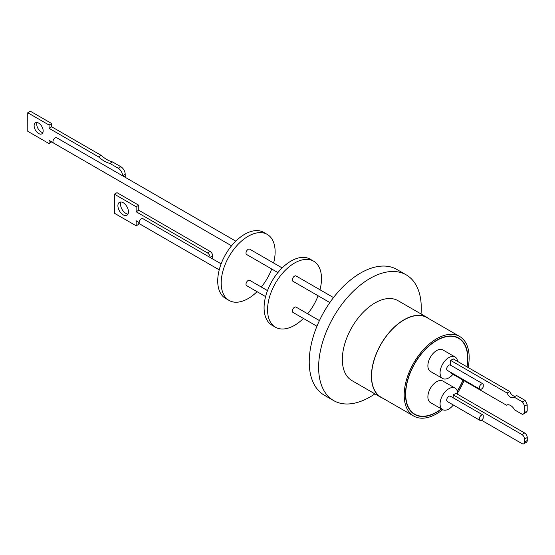 <?xml version="1.0" encoding="UTF-8"?>
<svg xmlns="http://www.w3.org/2000/svg" width="555" height="555" viewBox="0 0 555 555"><rect width="100%" height="100%" fill="white"/><g stroke="black" fill="none" stroke-linecap="round" stroke-linejoin="round"><path stroke-width="0.83" d="M374.902 393.87A72.587 41.909 -60 0 1 369.949 396.998A72.587 41.909 -60 0 1 333.659 400.599A72.587 41.909 -60 0 1 322.531 342.435A72.587 41.909 -60 0 1 369.949 278.471A72.587 41.909 -60 0 1 406.246 274.878A72.587 41.909 -60 0 1 421.037 313.957M406.246 274.878L396.846 269.452A72.587 41.909 120 0 0 360.556 273.046A72.587 41.909 120 0 0 313.138 337.01A72.587 41.909 120 0 0 324.266 395.174L333.659 400.599M383.137 398.407A46.134 26.633 -60 0 1 380.987 397.38L351.898 380.584A46.134 26.633 -60 0 1 344.822 343.614A46.134 26.633 -60 0 1 374.965 302.961A46.134 26.633 -60 0 1 398.032 300.678L427.121 317.474A46.134 26.633 -60 0 1 429.091 318.82M380.987 397.38A46.134 26.633 -60 0 1 373.91 360.41A46.134 26.633 -60 0 1 404.054 319.756A46.134 26.633 -60 0 1 427.121 317.474M459.651 336.462L427.024 317.633A45.947 26.529 120 0 0 404.054 319.909A45.947 26.529 120 0 0 374.035 360.396A45.947 26.529 120 0 0 381.077 397.22L413.697 416.049A45.947 26.529 -60 0 1 406.655 379.231A45.947 26.529 -60 0 1 436.674 338.737A45.947 26.529 -60 0 1 459.651 336.462A45.947 26.529 -60 0 1 468.129 367.5M442.696 409.652A45.947 26.529 -60 0 1 436.674 413.773A45.947 26.529 -60 0 1 413.697 416.049M467.046 366.883A44.102 25.461 120 0 0 458.728 338.064A44.102 25.461 120 0 0 436.674 340.25A44.102 25.461 120 0 0 407.863 379.114A44.102 25.461 120 0 0 414.62 414.453A44.102 25.461 120 0 0 436.674 412.268A44.102 25.461 120 0 0 441.565 409M457.334 391.31A44.102 25.461 120 0 0 463.092 380.14M456.82 337.322A44.102 25.461 120 0 0 456.446 336.996M441.378 408.889A43.796 25.287 -60 0 1 436.674 412.018A43.796 25.287 -60 0 1 414.772 414.19A43.796 25.287 -60 0 1 408.064 379.093A43.796 25.287 -60 0 1 436.674 340.499A43.796 25.287 -60 0 1 458.569 338.328A43.796 25.287 -60 0 1 466.866 366.772M455.065 356.962L442.89 349.927A12.425 7.173 120 0 0 436.674 350.545A12.425 7.173 120 0 0 428.557 361.492A12.425 7.173 120 0 0 430.458 371.448L442.64 378.482A12.425 7.173 -60 0 1 440.732 368.527A12.425 7.173 -60 0 1 448.849 357.573A12.425 7.173 -60 0 1 455.065 356.962A12.425 7.173 -60 0 1 457.57 361.409M452.97 374.299A12.425 7.173 -60 0 1 448.849 377.865A12.425 7.173 -60 0 1 442.64 378.482M455.065 388.098L442.89 381.07A12.425 7.173 120 0 0 433.309 384.393A12.425 7.173 120 0 0 427.891 396.901A12.425 7.173 120 0 0 430.458 402.59L442.64 409.618A12.425 7.173 -60 0 1 440.066 403.929A12.425 7.173 -60 0 1 445.492 391.428A12.425 7.173 -60 0 1 455.065 388.098A12.425 7.173 -60 0 1 457.639 393.786A12.425 7.173 -60 0 1 457.625 394.307M483.01 415.029L450.389 396.194A3.073 1.776 120 0 0 448.024 397.019A3.073 1.776 120 0 0 446.678 400.113A3.073 1.776 120 0 0 447.316 401.522L479.936 420.357A3.073 1.776 -60 0 1 479.298 418.949A3.073 1.776 -60 0 1 480.644 415.855A3.073 1.776 -60 0 1 483.01 415.029A3.073 1.776 -60 0 1 483.225 415.195L483.232 418.158A3.073 1.776 -60 0 1 479.936 420.357M522.456 401.889L514.006 397.012L516.622 395.5L525.072 400.377L522.456 401.889A9.699 5.585 59.9 0 1 524.572 406.211L527.181 404.699L527.194 411.033L524.586 412.545A9.699 5.585 59.9 0 1 523.157 414.141A9.699 5.585 59.9 0 1 522.484 414.432L514.707 409.944A8.006 4.613 59.9 0 0 506.576 405.108A8.006 4.613 59.9 0 0 506.458 405.185L506.701 405.046M514.006 397.012A5.696 3.281 59.9 0 1 513.417 397.546A5.696 3.281 59.9 0 1 510.565 397.262A5.696 3.281 59.9 0 1 507.11 393.03L450.625 360.417L453.234 358.905L509.726 391.518A5.696 3.281 -120.1 0 0 513.174 395.75A5.696 3.281 -120.1 0 0 515.262 396.284M333.5 297.57L296.072 275.96A3.073 1.776 120 0 0 293.699 276.785A3.073 1.776 120 0 0 292.353 279.88A3.073 1.776 120 0 0 292.991 281.288L329.843 302.565M319.437 320.589L296.072 307.102A3.073 1.776 120 0 0 293.699 307.921A3.073 1.776 120 0 0 292.353 311.015A3.073 1.776 120 0 0 292.991 312.423L316.94 326.25M483.259 386.96A3.073 1.776 -60 0 1 479.936 389.215A3.073 1.776 -60 0 1 479.298 387.813A3.073 1.776 -60 0 1 480.644 384.712A3.073 1.776 -60 0 1 483.01 383.894A3.073 1.776 -60 0 1 483.252 384.081L483.259 386.96M450.632 365.245A3.073 1.776 120 0 0 450.389 365.058A3.073 1.776 120 0 0 448.024 365.884A3.073 1.776 120 0 0 446.678 368.978A3.073 1.776 120 0 0 447.316 370.386L479.936 389.215M319.985 289.772A38.135 22.02 120 0 0 313.603 261.162A38.135 22.02 120 0 0 294.532 263.056A38.135 22.02 120 0 0 269.619 296.661A38.135 22.02 120 0 0 275.46 327.221A38.135 22.02 120 0 0 294.532 325.334A38.135 22.02 120 0 0 303.432 318.452M313.603 261.162L310.12 259.157A38.135 22.02 120 0 0 291.049 261.044A38.135 22.02 120 0 0 266.136 294.649A38.135 22.02 120 0 0 271.985 325.209L275.46 327.221M282.155 267.926L249.701 249.188A3.073 1.776 120 0 0 247.336 250.014A3.073 1.776 120 0 0 245.99 253.108A3.073 1.776 120 0 0 246.628 254.516L277.909 272.581M267.503 290.605L249.701 280.33A3.073 1.776 120 0 0 247.336 281.156A3.073 1.776 120 0 0 245.99 284.25A3.073 1.776 120 0 0 246.628 285.659L265.595 296.606M273.622 263.001A38.135 22.02 120 0 0 267.232 234.397A38.135 22.02 120 0 0 248.161 236.284A38.135 22.02 120 0 0 223.249 269.89A38.135 22.02 120 0 0 229.097 300.449A38.135 22.02 120 0 0 248.161 298.562A38.135 22.02 120 0 0 257.062 291.68M267.232 234.397L263.757 232.385A38.135 22.02 120 0 0 244.686 234.272A38.135 22.02 120 0 0 219.773 267.885A38.135 22.02 120 0 0 225.614 298.444L229.097 300.449M235.785 241.154L56.666 137.744A3.073 1.776 120 0 0 54.3 138.563A3.073 1.776 120 0 0 52.954 141.664A3.073 1.776 120 0 0 53.592 143.072L231.546 245.809M143.114 218.843A3.073 1.776 120 0 0 142.878 218.656A3.073 1.776 120 0 0 140.505 219.475A3.073 1.776 120 0 0 139.166 222.576A3.073 1.776 120 0 0 139.798 223.984L219.225 269.841M38.635 123.085A6.396 3.684 -120.1 0 0 35.43 122.773A6.396 3.684 -120.1 0 0 34.465 127.893A6.396 3.684 -120.1 0 0 38.649 133.519A6.396 3.684 -120.1 0 0 41.854 133.838A6.396 3.684 -120.1 0 0 42.818 128.718A6.396 3.684 -120.1 0 0 38.635 123.085M37.018 122.495A6.396 3.684 -120.1 0 0 41.264 132.007A6.396 3.684 -120.1 0 0 42.874 132.596M53.245 142.753L49.09 140.353L49.097 143.613L27.785 131.306L27.75 112.748L49.062 125.048L49.069 128.309L98.526 156.864A29.928 17.24 -120.1 0 0 104.229 161.054A29.928 17.24 -120.1 0 0 109.925 163.447L112.533 161.935L120.837 166.729L118.229 168.241A6.154 3.545 59.9 0 1 122.586 175.769L122.586 175.803M27.75 112.748L30.358 111.229L51.671 123.536L51.677 126.797L101.142 155.351A29.928 17.24 -120.1 0 0 106.837 159.542A29.928 17.24 -120.1 0 0 112.533 161.935M123.196 214.861A7.465 4.301 59.9 0 1 118.312 208.292A7.465 4.301 59.9 0 1 119.436 202.318A7.465 4.301 59.9 0 1 123.175 202.686A7.465 4.301 59.9 0 1 128.052 209.256A7.465 4.301 59.9 0 1 126.928 215.236A7.465 4.301 59.9 0 1 123.196 214.861M120.983 201.971A7.465 4.301 -120.1 0 0 125.805 213.349A7.465 4.301 -120.1 0 0 127.997 214.064M212.718 258.949L212.69 258.963A3.691 2.123 -120.1 0 0 212.718 258.949L212.711 255.938A3.691 2.123 -120.1 0 0 210.095 251.422L207.487 252.934L136.148 211.753L136.142 206.737L114.392 194.181L114.427 213.245L136.176 225.802L136.169 220.779L139.166 222.513M138.785 222.291L138.785 224.282L136.176 225.802M114.392 194.181L117.001 192.668L138.75 205.218L138.757 210.241L210.095 251.422M122.586 175.769L125.194 174.256A6.154 3.545 -120.1 0 0 120.837 166.729M125.194 174.256L125.201 176.261L124.292 176.788M125.104 177.253A6.154 3.545 -120.1 0 0 125.201 176.261M51.705 141.865L49.097 143.613M212.711 255.938L210.102 257.451A3.691 2.123 -120.1 0 0 207.487 252.934M138.757 210.241L136.148 211.753M138.75 205.218L136.142 206.737M49.062 125.048L51.671 123.536M49.069 128.309L51.677 126.797M98.526 156.864L101.142 155.351M109.925 163.447L118.229 168.241M261.308 287.032A38.135 22.02 120 0 0 271.714 269.002M481.462 420.211L521.95 443.584A3.691 2.123 -120.1 0 0 523.795 443.771L526.494 442.203A3.691 2.123 -120.1 0 0 527.25 440.517L527.243 437.506A3.691 2.123 -120.1 0 0 524.628 432.99L455.905 393.315L453.206 394.876L453.213 397.824M307.671 313.797A38.135 22.02 120 0 0 318.077 295.773M523.795 443.771A3.691 2.123 -120.1 0 0 524.551 442.085L524.544 439.074A3.691 2.123 -120.1 0 0 521.929 434.558L453.206 394.876M506.458 405.185L450.646 372.96L450.646 372.308M524.586 412.545L524.572 406.211M450.632 365.197L450.625 360.417M507.11 393.03L509.726 391.518M525.072 400.377A9.699 5.585 59.9 0 1 527.181 404.699M527.194 411.033A9.699 5.585 59.9 0 1 525.765 412.622L523.157 414.141M453.338 404.997A12.425 7.173 -60 0 1 442.64 409.618M462.932 380.05A43.796 25.287 -60 0 1 457.264 391.081M412.552 413.01A44.102 25.461 120 0 0 413.024 413.177M464.035 380.688A45.947 26.529 -60 0 1 457.604 392.878M524.628 432.99L521.929 434.558M527.25 440.517L524.551 442.085M524.544 439.074L527.243 437.506M412.178 412.684L414.772 414.19M221.133 263.84L142.878 218.656M483.01 383.894L450.389 365.058M455.974 336.829L458.569 338.328"/></g></svg>
